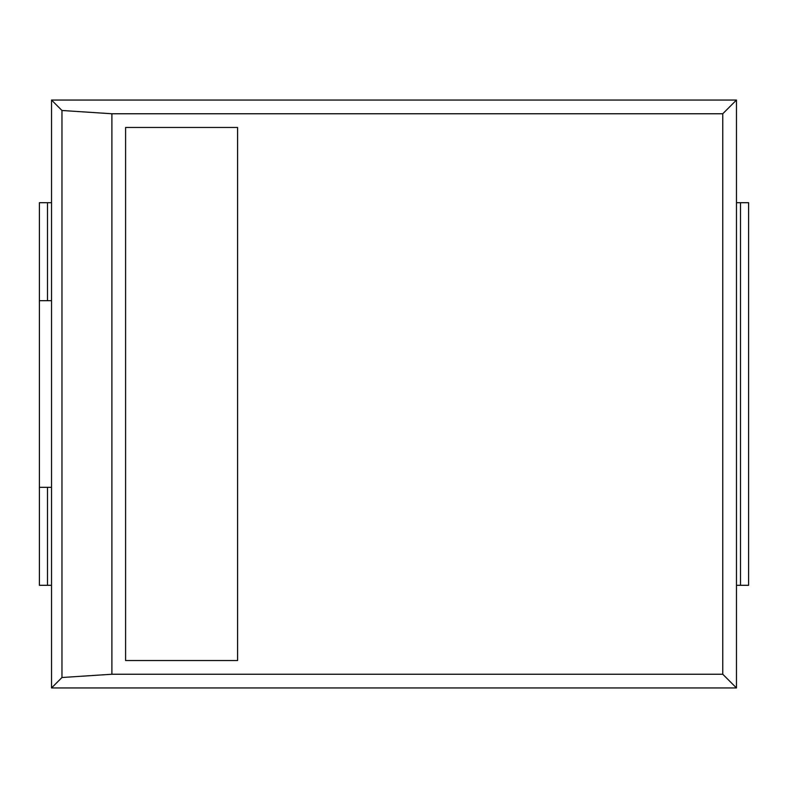 <?xml version="1.0" encoding="UTF-8"?>
<svg xmlns="http://www.w3.org/2000/svg" width="788" height="788" viewBox="0 0 788 788"><rect width="100%" height="100%" fill="white"/><g stroke="black" fill="none" stroke-linecap="round" stroke-linejoin="round"><path stroke-width="1.18" d="M736.465 202.703L740.513 202.703L740.513 585.297L736.465 585.297M748.6 202.703L748.6 585.297L748.6 202.703L740.513 202.703M748.6 585.297L740.513 585.297M736.465 100.056L51.535 100.056L51.535 687.944L736.465 687.944L736.465 100.056L722.763 113.758L111.896 113.758L111.896 674.242L722.763 674.242L722.763 113.758M736.465 687.944L722.763 674.242M51.535 585.297L39.4 585.297L39.4 202.703L51.535 202.703M51.535 687.944L61.966 677.513L111.896 674.242M51.535 100.056L61.966 110.487L111.896 113.758M237.582 127.469L125.597 127.469L125.597 660.531L237.582 660.531L237.582 127.469M61.966 110.487L61.966 677.513M39.4 202.703L39.4 300.681L51.535 300.681M39.4 585.297L39.4 487.319L51.535 487.319M47.487 300.681L47.487 202.703M47.487 585.297L47.487 487.319"/></g></svg>
